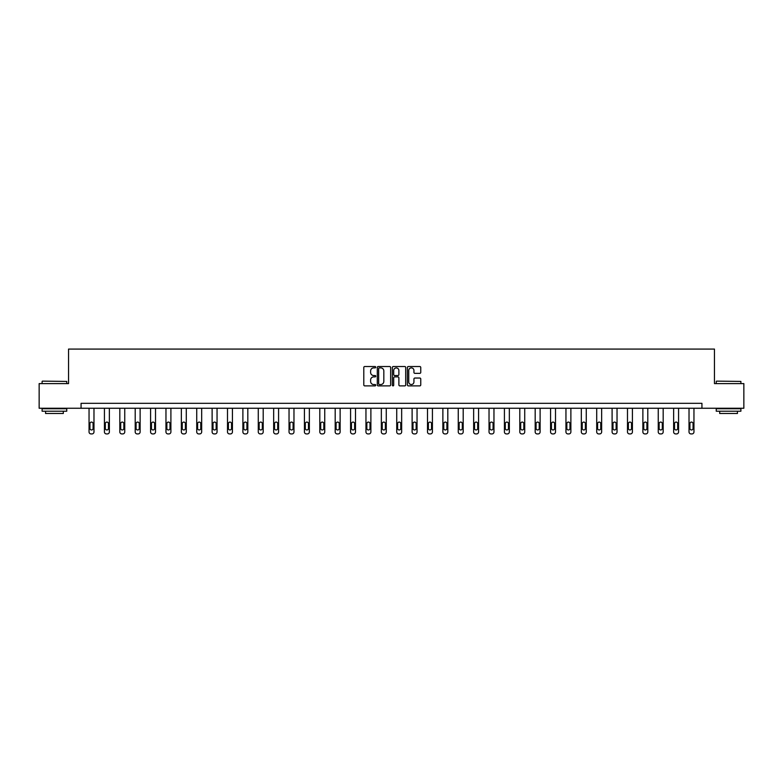 <?xml version="1.0" encoding="UTF-8"?>
<svg xmlns="http://www.w3.org/2000/svg" width="783" height="783" viewBox="0 0 783 783"><rect width="100%" height="100%" fill="white"/><g stroke="black" fill="none" stroke-linecap="round" stroke-linejoin="round"><path stroke-width="1.17" d="M375.723 367.207A0.675 0.675 0 0 0 375.047 366.522L364.761 366.522A0.969 0.969 0 0 0 363.792 367.491L363.792 384.913A0.969 0.969 0 0 0 364.761 385.882L375.047 385.882A0.675 0.675 0 0 0 375.723 385.207A0.675 0.675 0 0 0 375.047 384.531L373.716 384.531A3.093 3.093 0 0 1 370.613 381.429L370.613 379.98A3.093 3.093 0 0 1 373.716 376.887L375.047 376.887A0.675 0.675 0 0 0 375.723 376.202A0.675 0.675 0 0 0 375.047 375.527L373.716 375.527A3.093 3.093 0 0 1 370.613 372.434L370.613 370.976A3.093 3.093 0 0 1 373.716 367.883L375.047 367.883A0.675 0.675 0 0 0 375.723 367.207M419.786 373.354A0.969 0.969 0 0 0 420.755 372.385L420.755 367.491A0.969 0.969 0 0 0 419.786 366.522L408.364 366.522A0.969 0.969 0 0 0 407.395 367.491L407.395 384.913A0.969 0.969 0 0 0 408.364 385.882L419.786 385.882A0.969 0.969 0 0 0 420.755 384.913L420.755 379.011A0.969 0.969 0 0 0 419.786 378.042L414.902 378.042A0.969 0.969 0 0 0 413.933 379.011L413.933 381.938A2.594 2.594 0 0 1 411.339 384.531A2.594 2.594 0 0 1 408.755 381.938L408.755 370.467A2.594 2.594 0 0 1 411.339 367.883A2.594 2.594 0 0 1 413.933 370.467L413.933 372.385A0.969 0.969 0 0 0 414.902 373.354L419.786 373.354M81.06 408.256L39.15 408.256L39.15 383.601L68.542 383.601L68.542 349.081L714.458 349.081L714.458 383.601L743.85 383.601L743.85 408.256L701.94 408.256L701.94 403.323L81.06 403.323L81.06 408.256L701.94 408.256M390.648 367.491A0.969 0.969 0 0 0 389.689 366.522L378.267 366.522A0.969 0.969 0 0 0 377.298 367.491L377.298 384.913A0.969 0.969 0 0 0 378.267 385.882L389.689 385.882A0.969 0.969 0 0 0 390.648 384.913L390.648 367.491M393.311 366.522L404.733 366.522A0.969 0.969 0 0 1 405.702 367.491L405.702 384.913A0.969 0.969 0 0 1 404.733 385.882L399.849 385.882A0.969 0.969 0 0 1 398.88 384.913L398.88 377.846A0.969 0.969 0 0 0 397.911 376.887L394.671 376.887A0.969 0.969 0 0 0 393.702 377.846L393.702 385.207A0.675 0.675 0 0 1 393.027 385.882A0.675 0.675 0 0 1 392.352 385.207L392.352 367.491A0.969 0.969 0 0 1 393.311 366.522M379.324 367.883A0.675 0.675 0 0 0 378.649 368.558L378.649 383.856A0.675 0.675 0 0 0 379.324 384.531L380.734 384.531A3.093 3.093 0 0 0 383.827 381.429L383.827 370.976A3.093 3.093 0 0 0 380.734 367.883L379.324 367.883M398.88 370.516A2.594 2.594 0 0 0 396.296 367.932A2.594 2.594 0 0 0 393.702 370.516L393.702 374.558A0.969 0.969 0 0 0 394.671 375.527L397.911 375.527A0.969 0.969 0 0 0 398.88 374.558L398.88 370.516M93.98 408.256L93.98 431.942A1.977 1.977 6 0 1 92.012 433.919L91.024 433.919A1.977 1.977 6 0 1 89.047 431.942L89.047 408.256M93.089 428.389L93.089 423.662A1.576 1.576 6 0 0 91.513 422.076A1.576 1.576 6 0 0 89.937 423.662L89.937 428.389A1.576 1.576 6 0 0 91.513 429.965A1.576 1.576 6 0 0 93.089 428.389M42.399 381.135L66.761 381.429L42.399 381.135M54.438 411.212L42.106 411.212L42.106 408.746L66.761 408.746L66.761 411.212L54.438 411.212M63.315 411.212L63.315 413.483L45.561 413.483L45.561 411.212M716.533 381.135L740.894 381.429L716.533 381.135M728.562 411.212L716.239 411.212L716.239 408.746L740.894 408.746L740.894 411.212L728.562 411.212M737.439 411.212L737.439 413.483L719.685 413.483L719.685 411.212M109.366 408.256L109.366 431.942A1.977 1.977 6 0 1 107.388 433.919L106.41 433.919A1.977 1.977 6 0 1 104.433 431.942L104.433 408.256M108.475 428.389L108.475 423.662A1.576 1.576 6 0 0 106.899 422.076A1.576 1.576 6 0 0 105.323 423.662L105.323 428.389A1.576 1.576 6 0 0 106.899 429.965A1.576 1.576 6 0 0 108.475 428.389M124.751 408.256L124.751 431.942A1.977 1.977 6 0 1 122.774 433.919L121.786 433.919A1.977 1.977 6 0 1 119.819 431.942L119.819 408.256M123.861 428.389L123.861 423.662A1.576 1.576 6 0 0 122.285 422.076A1.576 1.576 6 0 0 120.699 423.662L120.699 428.389A1.576 1.576 6 0 0 122.285 429.965A1.576 1.576 6 0 0 123.861 428.389M140.128 408.256L140.128 431.942A1.977 1.977 6 0 1 138.16 433.919L137.172 433.919A1.977 1.977 6 0 1 135.205 431.942L135.205 408.256M139.247 428.389L139.247 423.662A1.576 1.576 6 0 0 137.661 422.076A1.576 1.576 6 0 0 136.085 423.662L136.085 428.389A1.576 1.576 6 0 0 137.661 429.965A1.576 1.576 6 0 0 139.247 428.389M155.514 408.256L155.514 431.942A1.977 1.977 6 0 1 153.546 433.919L152.558 433.919A1.977 1.977 6 0 1 150.581 431.942L150.581 408.256M154.623 428.389L154.623 423.662A1.576 1.576 6 0 0 153.047 422.076A1.576 1.576 6 0 0 151.471 423.662L151.471 428.389A1.576 1.576 6 0 0 153.047 429.965A1.576 1.576 6 0 0 154.623 428.389M170.9 408.256L170.9 431.942A1.977 1.977 6 0 1 168.922 433.919L167.944 433.919A1.977 1.977 6 0 1 165.967 431.942L165.967 408.256M170.009 428.389L170.009 423.662A1.576 1.576 6 0 0 168.433 422.076A1.576 1.576 6 0 0 166.857 423.662L166.857 428.389A1.576 1.576 6 0 0 168.433 429.965A1.576 1.576 6 0 0 170.009 428.389M186.285 408.256L186.285 431.942A1.977 1.977 6 0 1 184.308 433.919L183.32 433.919A1.977 1.977 6 0 1 181.353 431.942L181.353 408.256M185.395 428.389L185.395 423.662A1.576 1.576 6 0 0 183.819 422.076A1.576 1.576 6 0 0 182.243 423.662L182.243 428.389A1.576 1.576 6 0 0 183.819 429.965A1.576 1.576 6 0 0 185.395 428.389M201.671 408.256L201.671 431.942A1.977 1.977 6 0 1 199.694 433.919L198.706 433.919A1.977 1.977 6 0 1 196.739 431.942L196.739 408.256M200.781 428.389L200.781 423.662A1.576 1.576 6 0 0 199.205 422.076A1.576 1.576 6 0 0 197.619 423.662L197.619 428.389A1.576 1.576 6 0 0 199.205 429.965A1.576 1.576 6 0 0 200.781 428.389M217.048 408.256L217.048 431.942A1.977 1.977 6 0 1 215.08 433.919L214.092 433.919A1.977 1.977 6 0 1 212.124 431.942L212.124 408.256M216.167 428.389L216.167 423.662A1.576 1.576 6 0 0 214.581 422.076A1.576 1.576 6 0 0 213.005 423.662L213.005 428.389A1.576 1.576 6 0 0 214.581 429.965A1.576 1.576 6 0 0 216.167 428.389M232.434 408.256L232.434 431.942A1.977 1.977 6 0 1 230.466 433.919L229.478 433.919A1.977 1.977 6 0 1 227.501 431.942L227.501 408.256M231.543 428.389L231.543 423.662A1.576 1.576 6 0 0 229.967 422.076A1.576 1.576 6 0 0 228.391 423.662L228.391 428.389A1.576 1.576 6 0 0 229.967 429.965A1.576 1.576 6 0 0 231.543 428.389M247.82 408.256L247.82 431.942A1.977 1.977 6 0 1 245.842 433.919L244.864 433.919A1.977 1.977 6 0 1 242.887 431.942L242.887 408.256M246.929 428.389L246.929 423.662A1.576 1.576 6 0 0 245.353 422.076A1.576 1.576 6 0 0 243.777 423.662L243.777 428.389A1.576 1.576 6 0 0 245.353 429.965A1.576 1.576 6 0 0 246.929 428.389M263.205 408.256L263.205 431.942A1.977 1.977 6 0 1 261.228 433.919L260.24 433.919A1.977 1.977 6 0 1 258.273 431.942L258.273 408.256M262.315 428.389L262.315 423.662A1.576 1.576 6 0 0 260.739 422.076A1.576 1.576 6 0 0 259.163 423.662L259.163 428.389A1.576 1.576 6 0 0 260.739 429.965A1.576 1.576 6 0 0 262.315 428.389M278.582 408.256L278.582 431.942A1.977 1.977 6 0 1 276.614 433.919L275.626 433.919A1.977 1.977 6 0 1 273.659 431.942L273.659 408.256M277.701 428.389L277.701 423.662A1.576 1.576 6 0 0 276.125 422.076A1.576 1.576 6 0 0 274.539 423.662L274.539 428.389A1.576 1.576 6 0 0 276.125 429.965A1.576 1.576 6 0 0 277.701 428.389M293.968 408.256L293.968 431.942A1.977 1.977 6 0 1 292 433.919L291.012 433.919A1.977 1.977 6 0 1 289.035 431.942L289.035 408.256M293.087 428.389L293.087 423.662A1.576 1.576 6 0 0 291.501 422.076A1.576 1.576 6 0 0 289.925 423.662L289.925 428.389A1.576 1.576 6 0 0 291.501 429.965A1.576 1.576 6 0 0 293.087 428.389M309.354 408.256L309.354 431.942A1.977 1.977 6 0 1 307.386 433.919L306.398 433.919A1.977 1.977 6 0 1 304.421 431.942L304.421 408.256M308.463 428.389L308.463 423.662A1.576 1.576 6 0 0 306.887 422.076A1.576 1.576 6 0 0 305.311 423.662L305.311 428.389A1.576 1.576 6 0 0 306.887 429.965A1.576 1.576 6 0 0 308.463 428.389M324.739 408.256L324.739 431.942A1.977 1.977 6 0 1 322.762 433.919L321.784 433.919A1.977 1.977 6 0 1 319.807 431.942L319.807 408.256M323.849 428.389L323.849 423.662A1.576 1.576 6 0 0 322.273 422.076A1.576 1.576 6 0 0 320.697 423.662L320.697 428.389A1.576 1.576 6 0 0 322.273 429.965A1.576 1.576 6 0 0 323.849 428.389M340.125 408.256L340.125 431.942A1.977 1.977 6 0 1 338.148 433.919L337.16 433.919A1.977 1.977 6 0 1 335.193 431.942L335.193 408.256M339.235 428.389L339.235 423.662A1.576 1.576 6 0 0 337.659 422.076A1.576 1.576 6 0 0 336.083 423.662L336.083 428.389A1.576 1.576 6 0 0 337.659 429.965A1.576 1.576 6 0 0 339.235 428.389M355.502 408.256L355.502 431.942A1.977 1.977 6 0 1 353.534 433.919L352.546 433.919A1.977 1.977 6 0 1 350.578 431.942L350.578 408.256M354.621 428.389L354.621 423.662A1.576 1.576 6 0 0 353.045 422.076A1.576 1.576 6 0 0 351.459 423.662L351.459 428.389A1.576 1.576 6 0 0 353.045 429.965A1.576 1.576 6 0 0 354.621 428.389M370.888 408.256L370.888 431.942A1.977 1.977 6 0 1 368.92 433.919L367.932 433.919A1.977 1.977 6 0 1 365.955 431.942L365.955 408.256M370.007 428.389L370.007 423.662A1.576 1.576 6 0 0 368.421 422.076A1.576 1.576 6 0 0 366.845 423.662L366.845 428.389A1.576 1.576 6 0 0 368.421 429.965A1.576 1.576 6 0 0 370.007 428.389M386.273 408.256L386.273 431.942A1.977 1.977 6 0 1 384.296 433.919L383.318 433.919A1.977 1.977 6 0 1 381.341 431.942L381.341 408.256M385.383 428.389L385.383 423.662A1.576 1.576 6 0 0 383.807 422.076A1.576 1.576 6 0 0 382.231 423.662L382.231 428.389A1.576 1.576 6 0 0 383.807 429.965A1.576 1.576 6 0 0 385.383 428.389M401.659 408.256L401.659 431.942A1.977 1.977 6 0 1 399.682 433.919L398.704 433.919A1.977 1.977 6 0 1 396.727 431.942L396.727 408.256M400.769 428.389L400.769 423.662A1.576 1.576 6 0 0 399.193 422.076A1.576 1.576 6 0 0 397.617 423.662L397.617 428.389A1.576 1.576 6 0 0 399.193 429.965A1.576 1.576 6 0 0 400.769 428.389M417.045 408.256L417.045 431.942A1.977 1.977 6 0 1 415.068 433.919L414.08 433.919A1.977 1.977 6 0 1 412.112 431.942L412.112 408.256M416.155 428.389L416.155 423.662A1.576 1.576 6 0 0 414.579 422.076A1.576 1.576 6 0 0 412.993 423.662L412.993 428.389A1.576 1.576 6 0 0 414.579 429.965A1.576 1.576 6 0 0 416.155 428.389M432.422 408.256L432.422 431.942A1.977 1.977 6 0 1 430.454 433.919L429.466 433.919A1.977 1.977 6 0 1 427.498 431.942L427.498 408.256M431.541 428.389L431.541 423.662A1.576 1.576 6 0 0 429.955 422.076A1.576 1.576 6 0 0 428.379 423.662L428.379 428.389A1.576 1.576 6 0 0 429.955 429.965A1.576 1.576 6 0 0 431.541 428.389M447.807 408.256L447.807 431.942A1.977 1.977 6 0 1 445.84 433.919L444.852 433.919A1.977 1.977 6 0 1 442.875 431.942L442.875 408.256M446.917 428.389L446.917 423.662A1.576 1.576 6 0 0 445.341 422.076A1.576 1.576 6 0 0 443.765 423.662L443.765 428.389A1.576 1.576 6 0 0 445.341 429.965A1.576 1.576 6 0 0 446.917 428.389M463.193 408.256L463.193 431.942A1.977 1.977 6 0 1 461.216 433.919L460.238 433.919A1.977 1.977 6 0 1 458.261 431.942L458.261 408.256M462.303 428.389L462.303 423.662A1.576 1.576 6 0 0 460.727 422.076A1.576 1.576 6 0 0 459.151 423.662L459.151 428.389A1.576 1.576 6 0 0 460.727 429.965A1.576 1.576 6 0 0 462.303 428.389M478.579 408.256L478.579 431.942A1.977 1.977 6 0 1 476.602 433.919L475.614 433.919A1.977 1.977 6 0 1 473.646 431.942L473.646 408.256M477.689 428.389L477.689 423.662A1.576 1.576 6 0 0 476.113 422.076A1.576 1.576 6 0 0 474.537 423.662L474.537 428.389A1.576 1.576 6 0 0 476.113 429.965A1.576 1.576 6 0 0 477.689 428.389M493.965 408.256L493.965 431.942A1.977 1.977 6 0 1 491.988 433.919L491 433.919A1.977 1.977 6 0 1 489.032 431.942L489.032 408.256M493.075 428.389L493.075 423.662A1.576 1.576 6 0 0 491.499 422.076A1.576 1.576 6 0 0 489.913 423.662L489.913 428.389A1.576 1.576 6 0 0 491.499 429.965A1.576 1.576 6 0 0 493.075 428.389M509.341 408.256L509.341 431.942A1.977 1.977 6 0 1 507.374 433.919L506.386 433.919A1.977 1.977 6 0 1 504.418 431.942L504.418 408.256M508.461 428.389L508.461 423.662A1.576 1.576 6 0 0 506.875 422.076A1.576 1.576 6 0 0 505.299 423.662L505.299 428.389A1.576 1.576 6 0 0 506.875 429.965A1.576 1.576 6 0 0 508.461 428.389M524.727 408.256L524.727 431.942A1.977 1.977 6 0 1 522.76 433.919L521.772 433.919A1.977 1.977 6 0 1 519.795 431.942L519.795 408.256M523.837 428.389L523.837 423.662A1.576 1.576 6 0 0 522.261 422.076A1.576 1.576 6 0 0 520.685 423.662L520.685 428.389A1.576 1.576 6 0 0 522.261 429.965A1.576 1.576 6 0 0 523.837 428.389M540.113 408.256L540.113 431.942A1.977 1.977 6 0 1 538.136 433.919L537.158 433.919A1.977 1.977 6 0 1 535.18 431.942L535.18 408.256M539.223 428.389L539.223 423.662A1.576 1.576 6 0 0 537.647 422.076A1.576 1.576 6 0 0 536.071 423.662L536.071 428.389A1.576 1.576 6 0 0 537.647 429.965A1.576 1.576 6 0 0 539.223 428.389M555.499 408.256L555.499 431.942A1.977 1.977 6 0 1 553.522 433.919L552.534 433.919A1.977 1.977 6 0 1 550.566 431.942L550.566 408.256M554.609 428.389L554.609 423.662A1.576 1.576 6 0 0 553.033 422.076A1.576 1.576 6 0 0 551.457 423.662L551.457 428.389A1.576 1.576 6 0 0 553.033 429.965A1.576 1.576 6 0 0 554.609 428.389M570.876 408.256L570.876 431.942A1.977 1.977 6 0 1 568.908 433.919L567.92 433.919A1.977 1.977 6 0 1 565.952 431.942L565.952 408.256M569.995 428.389L569.995 423.662A1.576 1.576 6 0 0 568.419 422.076A1.576 1.576 6 0 0 566.833 423.662L566.833 428.389A1.576 1.576 6 0 0 568.419 429.965A1.576 1.576 6 0 0 569.995 428.389M586.261 408.256L586.261 431.942A1.977 1.977 6 0 1 584.294 433.919L583.306 433.919A1.977 1.977 6 0 1 581.329 431.942L581.329 408.256M585.381 428.389L585.381 423.662A1.576 1.576 6 0 0 583.795 422.076A1.576 1.576 6 0 0 582.219 423.662L582.219 428.389A1.576 1.576 6 0 0 583.795 429.965A1.576 1.576 6 0 0 585.381 428.389M601.647 408.256L601.647 431.942A1.977 1.977 6 0 1 599.68 433.919L598.692 433.919A1.977 1.977 6 0 1 596.715 431.942L596.715 408.256M600.757 428.389L600.757 423.662A1.576 1.576 6 0 0 599.181 422.076A1.576 1.576 6 0 0 597.605 423.662L597.605 428.389A1.576 1.576 6 0 0 599.181 429.965A1.576 1.576 6 0 0 600.757 428.389M617.033 408.256L617.033 431.942A1.977 1.977 6 0 1 615.056 433.919L614.078 433.919A1.977 1.977 6 0 1 612.1 431.942L612.1 408.256M616.143 428.389L616.143 423.662A1.576 1.576 6 0 0 614.567 422.076A1.576 1.576 6 0 0 612.991 423.662L612.991 428.389A1.576 1.576 6 0 0 614.567 429.965A1.576 1.576 6 0 0 616.143 428.389M632.419 408.256L632.419 431.942A1.977 1.977 6 0 1 630.442 433.919L629.454 433.919A1.977 1.977 6 0 1 627.486 431.942L627.486 408.256M631.529 428.389L631.529 423.662A1.576 1.576 6 0 0 629.953 422.076A1.576 1.576 6 0 0 628.377 423.662L628.377 428.389A1.576 1.576 6 0 0 629.953 429.965A1.576 1.576 6 0 0 631.529 428.389M647.795 408.256L647.795 431.942A1.977 1.977 6 0 1 645.828 433.919L644.84 433.919A1.977 1.977 6 0 1 642.872 431.942L642.872 408.256M646.915 428.389L646.915 423.662A1.576 1.576 6 0 0 645.339 422.076A1.576 1.576 6 0 0 643.753 423.662L643.753 428.389A1.576 1.576 6 0 0 645.339 429.965A1.576 1.576 6 0 0 646.915 428.389M663.181 408.256L663.181 431.942A1.977 1.977 6 0 1 661.214 433.919L660.226 433.919A1.977 1.977 6 0 1 658.249 431.942L658.249 408.256M662.301 428.389L662.301 423.662A1.576 1.576 6 0 0 660.715 422.076A1.576 1.576 6 0 0 659.139 423.662L659.139 428.389A1.576 1.576 6 0 0 660.715 429.965A1.576 1.576 6 0 0 662.301 428.389M678.567 408.256L678.567 431.942A1.977 1.977 6 0 1 676.59 433.919L675.612 433.919A1.977 1.977 6 0 1 673.634 431.942L673.634 408.256M677.677 428.389L677.677 423.662A1.576 1.576 6 0 0 676.101 422.076A1.576 1.576 6 0 0 674.525 423.662L674.525 428.389A1.576 1.576 6 0 0 676.101 429.965A1.576 1.576 6 0 0 677.677 428.389M693.953 408.256L693.953 431.942A1.977 1.977 6 0 1 691.976 433.919L690.988 433.919A1.977 1.977 6 0 1 689.02 431.942L689.02 408.256M693.063 428.389L693.063 423.662A1.576 1.576 6 0 0 691.487 422.076A1.576 1.576 6 0 0 689.911 423.662L689.911 428.389A1.576 1.576 6 0 0 691.487 429.965A1.576 1.576 6 0 0 693.063 428.389M42.106 383.601L42.106 381.429M47.734 408.746L47.734 408.256M61.143 408.746L61.143 408.256M66.761 383.601L66.761 381.429M716.239 383.601L716.239 381.429M721.857 408.746L721.857 408.256M735.266 408.746L735.266 408.256M740.894 383.601L740.894 381.429"/></g></svg>
